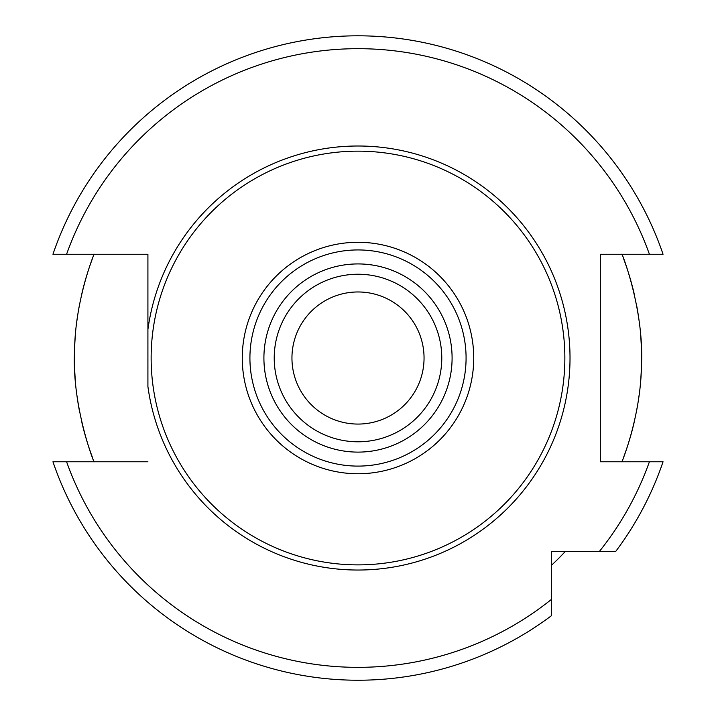 <?xml version="1.0" encoding="UTF-8"?>
<svg xmlns="http://www.w3.org/2000/svg" width="716" height="716" viewBox="0 0 716 716"><rect width="100%" height="100%" fill="white"/><g stroke="black" fill="none" stroke-linecap="round" stroke-linejoin="round"><path stroke-width="1.07" d="M147.917 461.775L52.948 461.775A322.218 322.218 0 0 0 551.329 615.787L551.329 551.347L615.778 551.347A322.218 322.218 0 0 0 663.052 461.775L600.303 461.775L600.303 254.261L663.052 254.261A322.218 322.218 0 0 0 52.948 254.261L147.917 254.261L147.917 386.586A212.017 212.017 0 0 0 358 570.034A212.017 212.017 0 0 0 570.017 358.018A212.017 212.017 0 0 0 358 146.001A212.017 212.017 0 0 0 147.917 329.45L147.917 386.586M94.109 461.775A283.554 283.554 0 0 1 93.653 460.585A283.554 283.554 0 0 0 94.109 461.775C94.673 464.657 71.627 406.715 74.553 350.428C75.216 298.814 94.87 251.951 94.109 254.261A283.554 283.554 0 0 0 93.653 255.451A283.554 283.554 0 0 1 94.109 254.261M565.425 551.347A283.554 283.554 0 0 1 551.329 565.443M621.891 254.261A283.554 283.554 0 0 1 622.347 255.451A283.554 283.554 0 0 0 621.891 254.261C621.327 251.379 644.373 309.321 641.447 365.608C640.784 417.222 621.13 464.084 621.891 461.775A283.554 283.554 0 0 0 622.347 460.585A283.554 283.554 0 0 1 621.891 461.775M623.484 258.431A283.554 283.554 0 0 1 634.116 293.506A283.554 283.554 0 0 0 623.484 258.431M636.837 306.546A283.554 283.554 0 0 1 639.075 320.634A283.554 283.554 0 0 0 636.837 306.546M640.641 335.339A283.554 283.554 0 0 1 641.447 350.446A283.554 283.554 0 0 0 640.641 335.339M641.447 365.608A283.554 283.554 0 0 1 640.641 380.706A283.554 283.554 0 0 0 641.447 365.608M639.075 395.402A283.554 283.554 0 0 1 636.837 409.489A283.554 283.554 0 0 0 639.075 395.402M634.116 422.53A283.554 283.554 0 0 1 623.484 457.614A283.554 283.554 0 0 0 634.116 422.53M92.516 258.422A283.554 283.554 0 0 0 81.884 293.506A283.554 283.554 0 0 1 92.516 258.422M79.163 306.546A283.554 283.554 0 0 0 76.925 320.634A283.554 283.554 0 0 1 79.163 306.546M75.359 335.33A283.554 283.554 0 0 0 74.553 350.428A283.554 283.554 0 0 1 75.359 335.33M74.553 365.59A283.554 283.554 0 0 0 75.359 380.697A283.554 283.554 0 0 1 74.553 365.59M76.925 395.402A283.554 283.554 0 0 0 79.163 409.489A283.554 283.554 0 0 1 76.925 395.402M81.884 422.53A283.554 283.554 0 0 0 92.516 457.605A283.554 283.554 0 0 1 81.884 422.53M358 291.967A66.051 66.051 0 0 0 291.949 358.018A66.051 66.051 0 0 0 358 424.069A66.051 66.051 0 0 0 424.051 358.018A66.051 66.051 0 0 0 358 291.967M358 274.237A83.781 83.781 0 0 0 274.219 358.018A83.781 83.781 0 0 0 358 441.79A83.781 83.781 0 0 0 441.781 358.018A83.781 83.781 0 0 0 358 274.237A83.781 83.781 0 0 0 274.219 358.018A83.781 83.781 0 0 0 358 441.79M358 151.157A206.861 206.861 0 0 1 564.861 358.018A206.861 206.861 0 0 1 358 564.879A206.861 206.861 0 0 1 151.139 358.018A206.861 206.861 0 0 1 358 151.157M358 263.927A94.091 94.091 0 0 0 263.909 358.018A94.091 94.091 0 0 0 358 452.109A94.091 94.091 0 0 0 452.091 358.018A94.091 94.091 0 0 0 358 263.927M358 249.938A108.08 108.08 0 0 0 249.92 358.018A108.08 108.08 0 0 0 358 466.098A108.08 108.08 0 0 0 466.08 358.018A108.08 108.08 0 0 0 358 249.938M358 242.285A115.732 115.732 0 0 0 242.268 358.018A115.732 115.732 0 0 0 358 473.75A115.732 115.732 0 0 0 473.732 358.018A115.732 115.732 0 0 0 358 242.285M649.412 254.261A309.33 309.33 0 0 0 66.588 254.261M599.471 551.347A309.33 309.33 0 0 0 649.412 461.775M66.588 461.775A309.33 309.33 0 0 0 551.329 599.489"/></g></svg>
